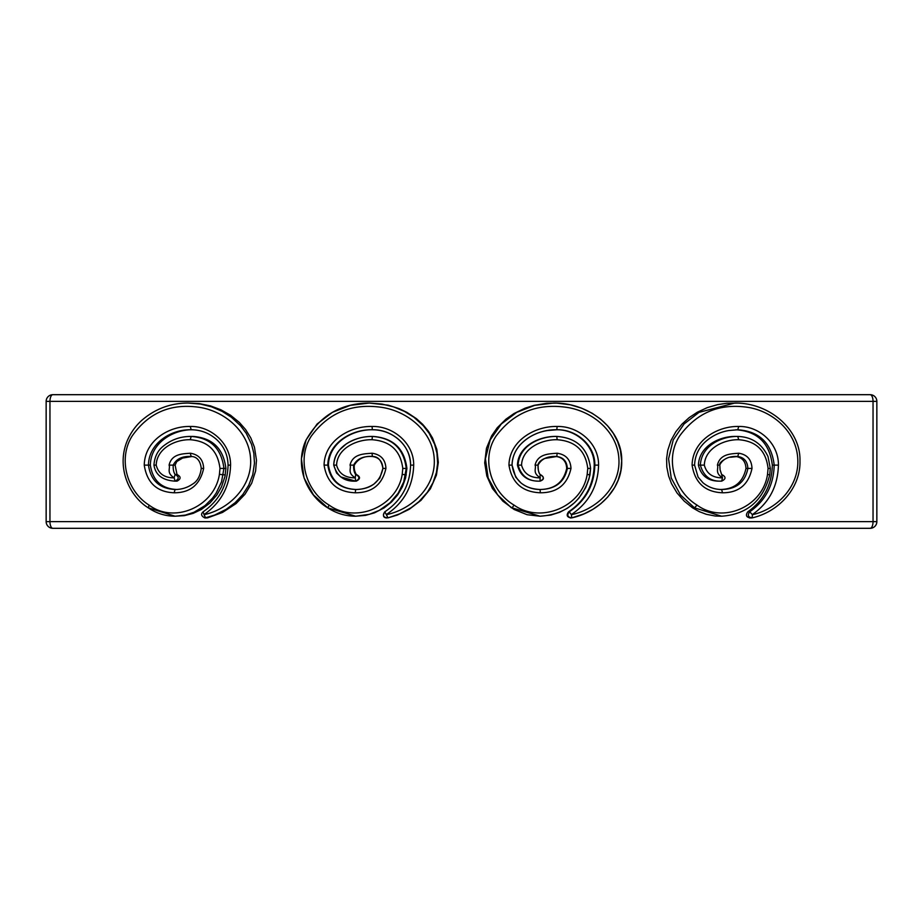 <?xml version="1.0" encoding="UTF-8"?>
<svg xmlns="http://www.w3.org/2000/svg" width="923" height="923" viewBox="0 0 923 923"><rect width="100%" height="100%" fill="white"/><g stroke="black" fill="none" stroke-linecap="round" stroke-linejoin="round"><path stroke-width="1.38" d="M870.17 394.686L52.83 394.686A6.68 2.873 90 0 0 49.957 401.367L876.85 401.367A6.68 6.68 0 0 0 870.17 394.686A6.68 2.873 90 0 1 873.043 401.367L873.043 521.633A6.68 2.873 90 0 1 870.17 528.314L52.83 528.314A6.68 2.873 90 0 1 49.957 521.633L46.15 521.633A6.68 6.68 0 0 0 52.83 528.314M719.698 481.148C708.253 481.298 701.145 475.956 698.411 465.111C699.126 446.051 719.64 436.071 735.85 436.441L737.765 436.441C722.028 436.175 701.399 445.324 700.361 465.111C703.534 476.291 710.618 481.633 721.624 481.148L722.501 477.872L721.624 474.468C726.124 476.764 726.124 478.991 721.624 481.148L719.698 481.148M692.573 507.846L699.207 511.619L706.326 514.307L715.187 516.015L721.624 516.222L694.511 507.846L697.038 505.1C674.482 491.394 664.56 458.973 679.559 436.06C696.623 412.766 719.259 403.178 747.457 407.285C772.516 410.943 796.341 431.456 797.749 458.743C799.514 486.213 777.27 509.323 752.418 514.688L749.707 511.792C747.318 515.219 748.126 517.238 752.153 517.872L752.21 517.872C779.162 511.723 800.795 487.517 799.964 460.969C800.933 430.776 770.763 402.682 734.789 403.039L699.034 412.35L684.047 423.992L673.236 439.89L668.575 458.743L671.229 478.022L680.505 494.936L694.511 507.846L692.573 507.846L684.208 501.12L677.055 492.997L671.506 483.652L668.621 476.014L666.821 467.096L666.591 458.662L667.767 450.274L671.079 440.283L675.855 431.71L682.016 424.072L689.227 417.577L697.327 412.223L707.249 407.631L717.644 404.62L726.782 403.282L737.373 403.086M735.85 429.76C757.425 431.237 769.586 443.017 772.332 465.111C771.79 485.106 763.609 500.658 747.803 511.792C745.415 515.219 746.222 517.249 750.226 517.872M735.85 456.493C742.265 457.508 745.646 461.488 745.98 468.423C742.957 482.417 734.2 489.444 719.698 489.502M539.424 481.148C527.587 481.298 520.249 475.956 517.434 465.111C518.161 446.051 539.309 436.071 556.165 436.441L556.811 436.441C540.451 436.175 519.164 445.324 518.091 465.111C521.368 476.291 528.694 481.633 540.07 481.148L540.07 474.468C544.362 476.706 544.362 478.933 540.07 481.148L539.424 481.148M511.423 507.846L497.67 494.936L488.152 478.022L485.417 458.743L490.205 439.89L501.316 423.992L516.742 412.35L534.671 405.359L553.731 403.039C590.916 402.682 622.679 430.66 621.698 460.969C622.564 487.621 599.742 511.769 571.787 517.872L584.028 513.857L592.843 509.346L600.735 503.762L607.738 497.024L614.545 487.632L618.179 480.052L620.925 470.176L621.687 460.877L620.383 450.159L617.556 441.425L613.287 433.314L607.507 425.722L600.642 419.157L592.22 413.285L581.582 408.151L570.264 404.782L556.765 403.097L546.751 403.282L534.186 405.324L525.06 408.185L514.157 413.458L506.035 419.1L497.255 427.753L491.601 435.898L486.479 448.22L484.69 462.885L486.836 476.014L492.397 488.452L502.816 501.12L514.076 509.473L527.114 514.711L540.07 516.222L512.08 507.846L514.042 505.1C490.851 491.394 480.721 458.973 496.078 436.06C513.546 412.766 536.932 403.178 566.237 407.285C592.312 410.943 617.395 431.456 618.883 458.743C620.741 486.213 597.285 509.323 571.406 514.688L569.249 511.792C566.757 515.219 567.599 517.238 571.775 517.872L571.406 514.688M556.165 429.76C575.421 429.172 594.527 445.094 594.216 465.111C593.627 485.106 585.09 500.658 568.603 511.792C566.122 515.219 566.964 517.249 571.129 517.872M556.165 456.493C562.845 457.508 566.353 461.488 566.699 468.423C563.549 482.417 554.458 489.444 539.424 489.502M356.29 489.502C340.218 488.798 330.942 480.675 328.438 465.111C328.853 442.671 352.713 429.195 373.007 429.76M410.654 465.111L413.689 465.111C414.012 443.155 392.956 425.838 372.061 426.484C350.348 425.872 324.573 440.375 324.077 465.111C326.938 482.821 337.333 492.04 355.274 492.778C372.038 492.824 382.249 484.702 385.929 468.423C385.502 459.619 380.876 454.554 372.061 453.216C364.573 453.897 352.817 453.562 350.025 465.111C351.559 468.469 346.967 472.83 355.274 477.745L355.643 474.468C359.924 476.706 359.924 478.933 355.643 481.148L356.29 481.148C360.57 478.922 360.57 476.695 356.29 474.468C354.617 471.734 353.959 468.619 354.305 465.111C358.251 458.558 364.493 455.685 373.007 456.493M388.006 517.872L399.659 513.857L411.266 507.615L418.95 501.639L427.361 492.317L433.014 482.648L436.429 472.461L437.629 463.219L436.948 453.17L434.606 444.275L429.172 433.314L423.322 425.722L413.873 417.219L404.424 411.381L393.475 406.835L381.96 404.055L369.269 403.039L388.225 405.174L399.082 408.635L406.858 412.327L416.423 418.661L422.78 424.43L428.48 431.306L432.518 437.964L436.833 449.409L438.321 462.4L436.417 475.149L430.372 488.832L421.015 500.324L409.27 509.288L397.409 515.022L388.006 517.872L386.356 514.688C412.316 509.323 436.106 486.213 434.225 458.743C432.714 431.456 407.297 410.943 381.176 407.285C351.848 403.178 328.565 412.766 311.339 436.06C296.179 458.973 306.124 491.394 329.119 505.1C355.505 524.137 397.167 506.704 402.209 474.341L402.786 468.423L406.247 468.423C403.686 448.497 392.39 437.837 372.361 436.441L373.007 436.441C393.129 437.917 404.424 448.578 406.905 468.423L406.247 468.423L403.766 481.829L398.217 493.136L390.071 502.747L379.272 510.373L369.338 514.342L355.643 516.222L327.78 507.846C308.836 496.862 293.595 468.296 305.755 440.663C319.496 415.823 340.679 403.282 369.269 403.039L350.255 405.359L332.418 412.35L317.12 423.98L306.124 439.867L301.394 458.719L304.071 477.987L313.474 494.913L327.746 507.823M329.119 505.1L327.78 507.846C336.226 513.361 345.525 516.165 355.643 516.222L365.496 515.38L374.507 512.83L384.187 507.858L391.525 501.997L397.64 494.936L402.382 486.825L405.566 478.022L406.905 468.423M230.565 465.111C229.919 486.306 221.07 502.781 204.018 514.561L203.106 511.827C219.132 500.716 227.462 485.152 228.073 465.111L230.565 465.111C230.877 443.155 210.398 425.838 190.265 426.484C169.324 425.872 144.715 440.375 144.253 465.111C146.953 482.821 156.91 492.04 174.124 492.778C190.242 492.824 200.083 484.702 203.648 468.423C203.233 459.619 198.768 454.554 190.265 453.216C183.042 453.897 171.747 453.562 169.082 465.111C170.547 468.469 166.14 472.83 174.124 477.745L175.093 474.468C179.224 476.706 179.224 478.933 175.093 481.148L177.008 481.148C181.127 478.922 181.127 476.695 177.008 474.468L175.105 465.111L176.743 461.569L182.581 458.062L191.811 456.516M174.124 477.745L175.093 481.148C162.552 480.364 155.514 475.022 153.956 465.111C154.499 457.243 157.429 451.07 162.736 446.594C171.043 439.706 180.527 436.325 191.188 436.441C210.525 437.837 221.439 448.497 223.931 468.423L219.974 468.423C217.793 450.62 207.883 441.056 190.265 439.717L191.188 436.441L193.103 436.441C212.532 437.917 223.458 448.578 225.893 468.423L223.931 468.423L221.532 481.829L216.155 493.136L212.498 498.201L205.01 505.608L193.992 512.265L185.327 515.092L175.093 516.222L148.407 507.846L149.064 505.1C127.12 491.394 117.706 458.973 132.104 436.06C148.465 412.766 170.79 403.178 199.056 407.285C224.277 410.943 249.095 431.456 250.571 458.743C252.417 486.213 229.158 509.323 204.064 514.688L204.018 514.561M148.407 507.846L148.257 507.8C156.379 513.35 165.321 516.165 175.093 516.222L184.392 515.645L193.138 513.373L201.329 509.484L209.867 503.07L216.905 494.936L221.508 486.825L224.958 476.499L225.893 468.423M203.106 511.827C200.626 514.088 201.226 516.13 204.929 517.965L214.54 515.103L226.158 509.346L235.111 502.712L242.818 494.532L248.783 485.175L252.764 474.71L254.471 463.219L253.813 453.17L251.529 444.275L246.233 433.314L240.534 425.722L231.35 417.219L222.189 411.381L211.575 406.835L200.453 404.055L188.211 403.039L199.345 403.616L210.456 405.889L220.862 409.766L230.623 415.292L239.334 422.411L245.576 429.518L250.825 437.964L254.46 447.251L256.479 460.265L255.602 470.949L251.714 483.179L245.01 494.232L236.034 503.6L222.547 512.427L207.583 517.872L205.656 517.872L204.064 514.688M204.929 517.965L207.583 517.872M177.008 489.502C161.606 488.798 152.71 480.675 150.345 465.111C150.726 442.671 173.524 429.195 193.103 429.76M870.17 528.314A6.68 6.68 0 0 0 876.85 521.633L49.957 521.633L49.957 401.367L46.15 401.367L46.15 521.633M772.332 465.111L778.424 465.111C778.724 443.155 758.821 425.838 738.7 426.484C717.852 425.872 692.585 440.375 692.088 465.111C694.927 482.821 705.068 492.04 722.501 492.778C738.688 492.824 748.518 484.702 752.003 468.423C751.61 459.619 747.169 454.554 738.7 453.216C731.512 453.897 720.125 453.562 717.413 465.111C718.89 468.469 714.448 472.83 722.501 477.745M778.424 465.111C777.835 486.306 769.159 502.781 752.372 514.561M768.074 468.423C765.998 450.62 756.202 441.056 738.7 439.717L737.765 436.441C751.749 436.902 761.833 443.605 768.005 456.562L770.313 468.423L768.074 468.423L767.532 474.341C762.813 506.704 722.963 524.137 697.038 505.1M738.7 439.717C723.701 439.371 704.93 448.474 704.318 465.111C706.568 473.614 712.637 477.86 722.501 477.872M749.499 517.965L752.153 517.872L752.418 514.688M738.7 426.484L737.765 429.76C759.398 431.295 771.536 443.086 774.201 465.111C773.659 485.117 765.49 500.67 749.707 511.792L747.803 511.792M594.216 465.111L598.577 465.111C598.9 443.155 578.029 425.838 557.134 426.484C535.455 425.872 509.461 440.375 508.954 465.111C511.861 482.821 522.314 492.04 540.336 492.778C557.123 492.824 567.333 484.702 570.979 468.423C570.552 459.619 565.949 454.554 557.134 453.216C549.658 453.897 537.867 453.562 535.075 465.111C536.609 468.469 531.994 472.83 540.336 477.745M598.577 465.111C597.942 486.306 588.874 502.781 571.36 514.561M587.755 468.423C585.551 450.62 575.352 441.056 557.134 439.717L556.811 436.441C576.863 437.883 588.124 448.543 590.593 468.423L587.755 468.423L587.178 474.341C582.217 506.704 540.693 524.137 514.042 505.1M557.134 439.717C541.547 439.371 522.176 448.474 521.553 465.111C523.872 473.614 530.137 477.86 540.336 477.872M590.582 468.423L589.047 478.806L585.701 487.656L578.836 498.201L574.487 502.747L567.518 508.158L559.73 512.265L550.731 515.092L540.07 516.222C566.491 514.388 583.117 500.635 589.97 474.976L590.593 468.423C588.055 448.497 576.806 437.837 556.811 436.441M557.134 426.484L556.811 429.76C576.171 429.172 595.185 445.209 594.85 465.111C594.262 485.117 585.724 500.67 569.249 511.792L568.603 511.792M508.954 465.111L512.057 465.111C514.457 480.56 523.803 488.682 540.07 489.502C555.358 489.248 564.449 482.221 567.345 468.423C566.907 461.373 563.388 457.404 556.811 456.493C547.581 456.008 541.34 458.881 538.074 465.111C537.855 469.138 538.524 472.253 540.07 474.468C544.501 477.306 544.501 479.533 540.07 481.148M355.274 477.745L355.274 477.872C345.11 477.86 338.868 473.614 336.583 465.111L333.745 465.111C336.999 476.291 344.302 481.633 355.643 481.148L355.274 477.872M413.689 465.111C413.043 486.306 403.916 502.781 386.31 514.561L384.822 511.792C401.378 500.67 409.974 485.117 410.585 465.111L410.597 465.111C409.985 485.117 401.39 500.67 384.822 511.792C382.584 515.542 383.172 517.595 386.599 517.965M402.786 468.423C400.547 450.62 390.314 441.056 372.061 439.717C356.451 439.371 337.195 448.474 336.583 465.111M324.077 465.111L327.803 465.111C330.169 480.56 339.445 488.682 355.643 489.502C370.908 489.248 379.999 482.221 382.918 468.423L382.907 468.423C382.468 461.373 378.949 457.404 372.361 456.493C363.131 456.008 356.901 458.881 353.659 465.111C353.44 469.138 354.109 472.253 355.643 474.468L356.29 474.468M387.36 517.872C383.183 517.238 382.341 515.219 384.822 511.792M219.974 468.423L219.42 474.341C214.494 506.704 174.216 524.137 149.064 505.1M190.265 439.717C175.208 439.371 156.783 448.474 156.195 465.111C158.387 473.614 164.363 477.86 174.124 477.872M177.008 474.468L175.093 474.468C173.628 472.253 173.005 469.138 173.212 465.111L169.082 465.111M719.686 465.111L719.813 465.111C718.221 462.181 729.008 456.377 730.485 457.254L737.765 456.493C728.87 456.008 722.847 458.881 719.686 465.111L717.413 465.111M722.501 492.778L721.624 489.502C736.369 489.248 745.126 482.221 747.884 468.423C747.457 461.373 744.088 457.404 737.765 456.493L738.7 453.216M745.98 468.423L752.003 468.423M692.088 465.111L694.454 465.111M704.318 465.111L698.411 465.111M767.532 474.341L769.574 474.976M535.075 465.111L538.097 465.111C537.648 465.261 538.328 461.165 544.72 458.454L556.811 456.493L557.134 453.216M566.699 468.423L570.979 468.423M512.069 465.111C512.265 457.485 514.919 450.793 520.007 445.024C527.495 437.087 536.655 432.264 547.512 430.533L556.811 429.76C536.217 429.16 512.323 443.086 512.057 465.111L515.68 477.076L520.872 482.856C526.502 487.275 532.906 489.49 540.07 489.502L540.336 492.778M521.553 465.111L517.434 465.111M587.178 474.341L589.947 474.976M354.305 465.111L350.025 465.111M385.929 468.423L382.918 468.423C381.534 460.346 378.026 456.366 372.361 456.493L372.061 453.216M382.907 468.423L379.78 478.206L373.919 484.079C368.392 487.713 362.289 489.525 355.643 489.502L355.274 492.778M328.438 465.111L327.803 465.111C328.057 443.086 351.732 429.16 372.361 429.76C382.295 429.83 391.064 433.06 398.655 439.475C406.339 446.328 410.308 454.877 410.585 465.111M372.361 436.441C355.978 436.175 334.807 445.324 333.745 465.111L333.745 465.111C333.918 459.262 335.903 454.151 339.71 449.778L346.044 444.113C354.063 438.921 362.831 436.371 372.361 436.441L372.061 439.717M406.27 474.976L402.209 474.341M410.597 465.111C410.931 445.209 391.721 429.172 372.361 429.76L372.061 426.484M190.265 453.216L191.188 456.493C182.293 456.008 176.305 458.881 173.212 465.111L175.105 465.111M203.648 468.423L201.249 468.423C200.245 476.014 197.407 481.206 192.722 483.998C187.381 487.69 181.508 489.525 175.093 489.502L177.054 489.444M144.253 465.111L148.465 465.111C150.703 480.56 159.575 488.682 175.093 489.502L174.124 492.778M156.195 465.111L154.095 465.111M219.42 474.341L225.27 474.976M188.211 403.039L188.211 403.039C170.513 403.039 154.937 408.901 141.484 420.623C135.358 426.23 130.616 432.933 127.259 440.721C115.744 468.273 130.131 496.77 148.257 507.8M190.265 426.484L191.188 429.76C171.286 429.16 148.695 443.086 148.465 465.111L150.345 465.111M52.83 394.686A6.68 6.68 0 0 0 46.15 401.367M876.85 401.367L876.85 521.633M721.624 474.468L720.078 469.807L719.813 465.111M721.624 489.502C714.667 489.49 708.449 487.24 702.98 482.764L698.1 477.11L694.581 465.111C694.961 455.72 698.607 447.897 705.541 441.632C712.314 435.691 720.078 431.987 728.847 430.533L737.765 429.76M721.624 516.222C747.192 514.365 763.217 500.601 769.713 474.941L770.313 468.423M751.414 517.965L752.21 517.872M570.368 517.965L571.014 517.965M540.07 474.468C537.947 472.218 538.19 467.107 538.097 465.111M355.643 481.148L340.749 476.903L336.56 472.991L333.734 465.111M191.188 456.493C195.699 456.539 200.245 459.423 201.249 468.423M191.188 429.76C200.706 429.818 209.152 433.049 216.501 439.44C223.943 446.282 227.808 454.843 228.073 465.111"/></g></svg>
